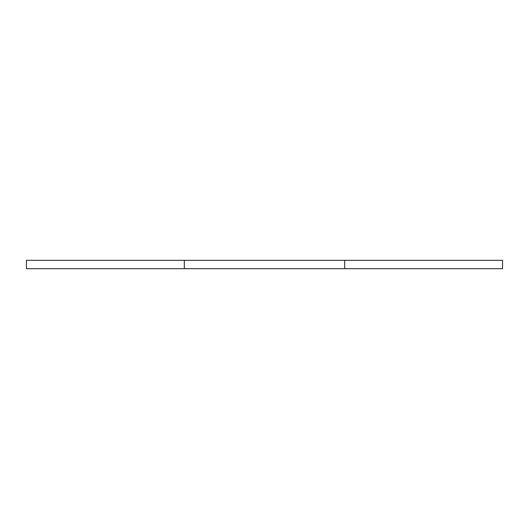 <?xml version="1.0" encoding="UTF-8"?>
<svg xmlns="http://www.w3.org/2000/svg" width="529" height="529" viewBox="0 0 529 529"><rect width="100%" height="100%" fill="white"/><g stroke="black" fill="none" stroke-linecap="round" stroke-linejoin="round"><path stroke-width="0.79" d="M344.683 260.321L502.55 260.321L502.55 268.679L26.45 268.679L26.45 260.321L344.683 260.321L344.683 268.679M184.317 260.321L184.317 268.679"/></g></svg>
